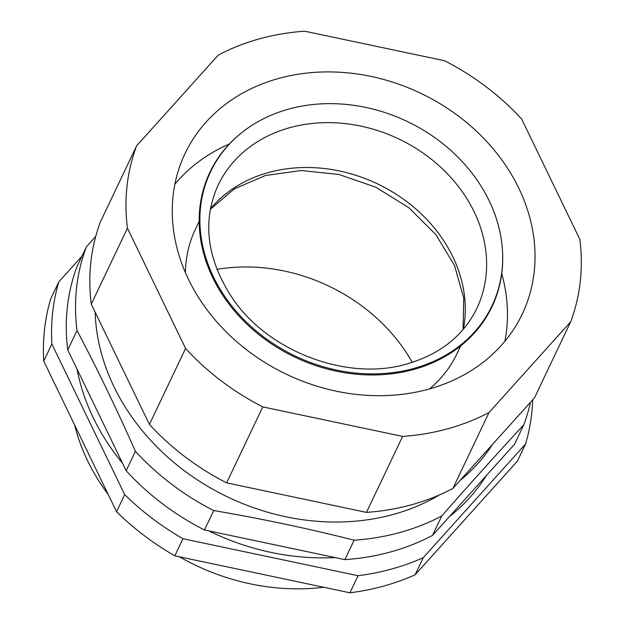 <?xml version="1.0" encoding="UTF-8"?>
<svg xmlns="http://www.w3.org/2000/svg" width="624" height="624" viewBox="0 0 624 624"><rect width="100%" height="100%" fill="white"/><g stroke="black" fill="none" stroke-linecap="round" stroke-linejoin="round"><path stroke-width="0.94" d="M288.616 109.122A155.867 129.971 -154.5 0 1 502.663 254.67A155.867 129.971 -154.5 0 1 413.962 368.417A155.867 129.971 -154.5 0 1 227.136 299.801A155.867 129.971 -154.5 0 1 243.493 131.305A155.867 129.971 -154.5 0 1 288.616 109.122M502.663 254.67L502.687 255.442A156.25 130.291 -154.5 0 1 413.767 369.463A156.25 130.291 -154.5 0 1 226.481 300.69A156.25 130.291 -154.5 0 1 242.884 131.781L243.493 131.305M278.569 78.484A186.732 155.711 25.5 0 0 185.039 153.551A186.732 155.711 25.5 0 0 228.556 334.214A186.732 155.711 25.5 0 0 428.735 389.126A186.732 155.711 25.5 0 0 522.257 314.059A186.732 155.711 25.5 0 0 478.748 133.396A186.732 155.711 25.5 0 0 278.569 78.484M411.731 504.715A234.367 195.437 -154.5 0 1 366.46 512.382L402.62 436.41A234.367 195.437 25.5 0 0 447.892 428.75A234.367 195.437 25.5 0 0 489.021 412.526L570.695 321.758L534.542 397.73L452.86 488.491A234.367 195.437 -154.5 0 1 411.731 504.715M449.381 516.641A224.843 187.496 25.5 0 0 486.572 475.309M95.152 312.187A217.222 181.139 25.5 0 0 393.448 514.387A217.222 181.139 25.5 0 0 439.358 494.98M460.005 480.55A217.222 181.139 25.5 0 0 492.547 444.389M441.753 515.962A236.278 197.028 -154.5 0 1 400.054 532.451A236.278 197.028 -154.5 0 1 354.128 540.197L344.877 559.627A236.278 197.028 -154.5 0 0 432.502 535.4L514.519 444.257L523.77 424.819C497.266 453.437 469.927 483.818 441.753 515.962L432.502 535.4M530.501 402.215A236.278 197.028 -154.5 0 1 523.77 424.819M58.796 281.9A247.705 206.56 25.5 0 0 51.87 343.996L124.699 494.653A247.705 206.56 25.5 0 0 182.949 538.73L358.082 575.71A247.705 206.56 25.5 0 0 423.259 557.684L525.564 443.999L517.429 461.097L415.124 574.782A247.705 206.56 -154.5 0 1 349.947 592.8L174.814 555.828A247.705 206.56 -154.5 0 1 116.563 511.75L43.735 361.093A247.705 206.56 -154.5 0 1 50.661 298.997L58.796 281.9L81.986 256.136M76.97 368.979A224.843 187.496 25.5 0 0 122.577 463.328M208.822 530.907A224.843 187.496 25.5 0 0 335.111 557.567M525.564 443.999A247.705 206.56 25.5 0 0 532.701 399.773M415.124 574.782L423.259 557.684M358.082 575.71L349.947 592.8M174.814 555.828L182.949 538.73M124.699 494.653L116.563 511.75M43.735 361.093L51.87 343.996M216.918 269.373A167.677 139.823 -154.5 0 1 412.269 362.357M570.695 321.758A234.367 195.437 25.5 0 0 579.875 239.437L521.726 119.153A234.367 195.437 25.5 0 0 444.506 60.723L304.684 31.2A234.367 195.437 25.5 0 0 218.283 55.091L136.601 145.852L100.441 221.824A234.367 195.437 -154.5 0 0 91.268 304.145L149.417 424.429A234.367 195.437 -154.5 0 0 226.637 482.859L366.46 512.382M91.268 304.145L127.429 228.173L185.578 348.457L149.417 424.429M226.637 482.859L262.798 406.895L402.62 436.41M452.86 488.491L489.021 412.526M136.601 145.852A234.367 195.437 25.5 0 0 127.429 228.173M185.578 348.457A234.367 195.437 25.5 0 0 262.798 406.895M344.877 559.627L204.469 529.987A236.278 197.028 -154.5 0 1 126.149 470.722L67.766 349.939A236.278 197.028 -154.5 0 1 77.072 266.456L86.323 247.018L95.768 236.278M354.128 540.197C308.162 528.551 261.362 518.669 213.72 510.549A236.278 197.028 -154.5 0 1 135.408 451.292L126.149 470.722M135.408 451.292C116.782 409.266 97.321 369.002 77.017 330.502A236.278 197.028 -154.5 0 1 86.323 247.018M67.766 349.939L77.017 330.502M204.469 529.987L213.72 510.549M74.56 424.85A205.787 171.608 25.5 0 0 108.248 494.543M179.416 556.795A205.787 171.608 25.5 0 0 323.708 587.262M289.825 127.678A143.286 119.488 -154.5 0 1 443.43 169.814A143.286 119.488 -154.5 0 1 476.822 308.443C463.492 335.65 440.326 354.112 407.324 363.831C347.482 381.927 266.932 351.398 231.379 296.634C206.614 257.915 202.176 220.795 218.057 185.273A143.286 119.488 -154.5 0 1 289.825 127.678M210.421 208.798A143.286 119.488 -154.5 0 1 268.46 172.544A143.286 119.488 -154.5 0 1 410.857 204.797A143.286 119.488 -154.5 0 1 463.375 329.207M460.668 345.914L456.838 353.972A144.815 120.76 -154.5 0 1 429.577 388.892M185.406 272.672A144.815 120.76 -154.5 0 1 195.32 229.492L199.157 221.434M174.876 184.236A186.732 155.711 -154.5 0 1 229.312 144.027M501.735 273.702A186.732 155.711 -154.5 0 1 504.855 341.305M463.078 329.55L463.718 298.007L454.537 265.559L435.895 234.663L409.001 207.831L375.843 187.223L338.941 174.47L301.15 170.516L265.411 175.516L234.429 188.854L210.335 209.251"/></g></svg>
